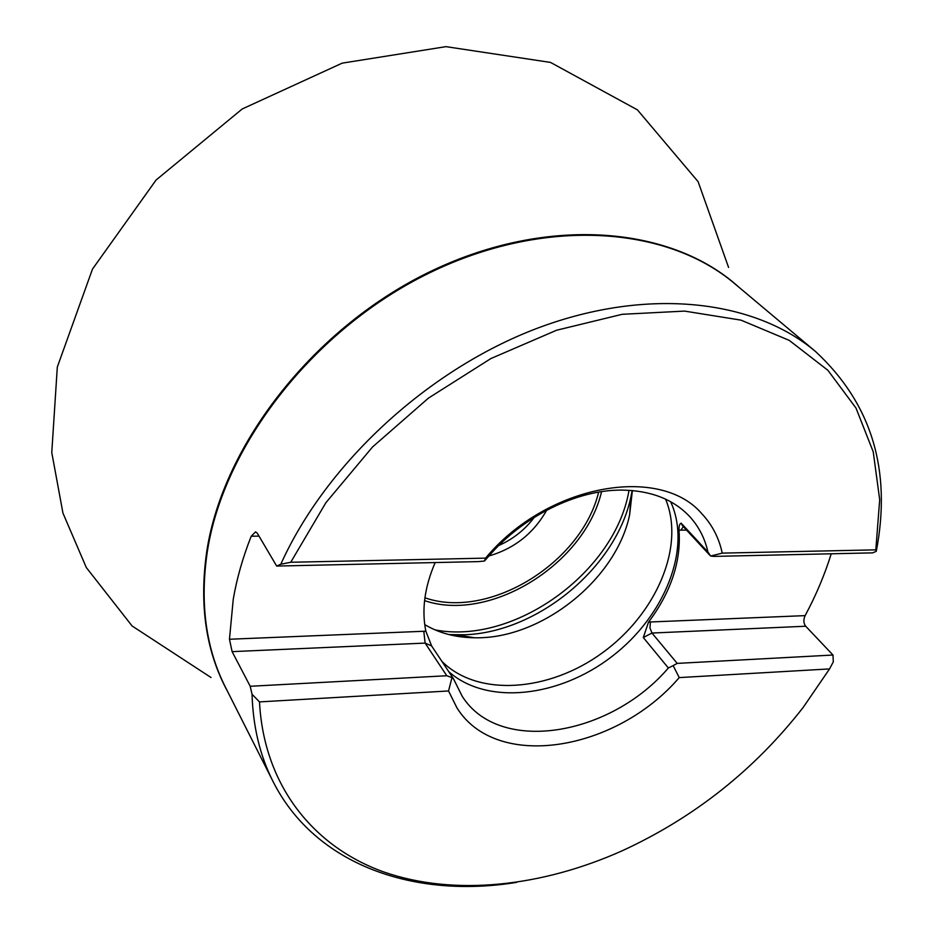 <?xml version="1.0" encoding="UTF-8"?>
<svg xmlns="http://www.w3.org/2000/svg" width="933" height="933" viewBox="0 0 933 933"><rect width="100%" height="100%" fill="white"/><g stroke="black" fill="none" stroke-linecap="round" stroke-linejoin="round"><path stroke-width="1.4" d="M273.007 781.446L225.518 687.364C205.785 648.353 199.72 603.103 207.313 551.636C223.663 445.414 313.558 329.524 428.818 273.217C544.137 216.713 666.838 225.833 734.877 283.83L815.605 351.578C754.354 299.796 647.759 286.711 537.735 328.089C427.874 369.526 326.095 463.701 280.798 564.232L276.669 566.063L257.298 533.221L255.584 531.868L251.21 536.242C242.767 557.537 236.784 578.588 233.238 599.371L229.46 639.245L232.119 651.642L250.207 686.28L252.038 694.257C253.03 726.76 260.015 755.823 273.007 781.446C315.191 865.229 414.497 899.027 516.672 882.361M815.605 351.578C871.644 403.604 891.866 470.185 876.274 551.333L872.623 552.872L713.955 556.395L710.678 556.033L722.235 553.117C718.993 537.933 712.217 524.836 701.919 513.838C712.217 524.836 718.993 537.933 722.235 553.117L875.819 549.852L879.691 499.703L873.241 451.852L856.004 408.083L827.898 370.296L789.26 340.382L740.977 320.136L684.565 311.097L622.194 314.304L556.581 330.235L490.886 358.552L428.457 398.111L372.512 447L325.897 502.7L290.746 562.261L485.592 558.132C546.645 484.472 659.958 464.284 701.919 513.838L701.908 513.826M252.038 694.257L259.491 701.908C263.876 785.913 313.85 847.001 383.836 871.982C454.418 896.508 541.828 886.747 622.276 850.744C694.175 817.623 754.47 769.853 803.161 707.447L829.554 668.914L833.297 661.847L832.982 655.036L805.704 626.23C803.476 623.232 803.29 619.699 805.132 615.628C815.978 595.406 824.679 574.798 831.233 553.794M280.798 564.232L290.746 562.261M875.819 549.852L876.274 551.333M259.491 701.908L448.54 690.968L456.96 707.89C496.613 771.498 616.27 751.077 679.236 677.603L829.554 668.914M448.54 690.956L451.969 677.603L453.38 678.594L462.173 696.228C499.143 754.925 610.03 736.23 668.366 667.993L673.148 665.614L679.236 677.603C616.27 751.088 496.613 771.498 456.96 707.89L456.96 707.89M451.969 677.603L446.79 675.737L250.207 686.28M431.641 645.986L425.845 631.186C421.506 609.855 424.62 586.974 435.163 562.564M276.669 566.063L478.407 561.608L484.472 561.013L485.58 558.132M686.536 530.084L679.014 530.189C681.242 561.258 671.107 591.872 648.61 622.054L648.517 622.171M648.61 622.054L650.406 621.973L648.517 622.159L643.292 637.519L668.366 667.993M425.868 631.303L423.792 631.268L425.845 631.186M710.678 556.033L707.937 552.068C704.881 538.248 698.7 526.305 689.37 516.229C673.101 499.178 650.523 490.466 621.623 490.093C576.687 489.755 522.69 516.381 488.367 556.639L484.472 561.013M448.773 671.678C487.026 705.605 559.03 697.348 611.791 656.599C664.809 616.177 692.193 548.266 670.629 501.721M709.768 555.182L682.455 525.676L681.148 523.156C679.632 523.693 678.921 526.002 679.002 530.072M441.892 661.369C477.848 697.371 549.187 691.854 602.59 652.68C656.237 613.867 685.417 546.435 665.567 499.143M424.725 624.62C439.198 633.169 455.794 637.554 474.512 637.764C540.86 639.513 616.153 579.86 629.623 514.864L632.387 490.548M546.691 510.211C533.653 533.303 514.41 548.557 488.95 555.963M498.758 545.513C513.022 539.192 524.859 529.816 534.271 517.372M832.982 655.036L677.206 663.386L673.148 665.614M738.854 287.177C672.343 226.602 549.129 214.858 432.131 270.687C315.202 326.282 223.314 443.478 206.834 550.937C198.951 604.922 205.96 651.957 227.862 692.006M229.46 639.245L423.792 631.268L425.121 643.094L446.79 675.737M453.531 678.827L431.582 645.904L425.121 643.094L232.119 651.642M259.012 536.125L251.21 536.242M683.353 526.644L680.857 530.166L679.014 530.189M452.715 677.894L453.951 679.749M681.148 523.156L707.937 552.068M629.623 514.864L630.895 496.927L632.166 490.525L630.895 496.927C616.107 567.719 537.198 632.761 464.016 634.778L449.03 634.592L456.75 634.895L474.512 637.764M601.563 491.656C584.699 564.057 490.245 622.976 424.573 600.642M434.965 629.868C514.083 645.368 615.418 572.069 629.017 490.303M424.923 597.808C488.915 620.13 581.621 562.984 598.648 492.134M805.704 626.23L651.969 633.04L677.206 663.386M805.132 615.628L650.406 621.973L649.963 627.944L651.969 633.04L643.292 637.519M211.021 677.51L132.101 625.973L86.302 567.532L62.943 513.08L51.77 452.528L57.31 367.066L92.495 269.077L156.091 180.011L242.207 108.974L342.201 63.141L445.962 46.65L550.517 62.418L637.426 109.861L698.106 181.667L728.591 267.456"/></g></svg>
